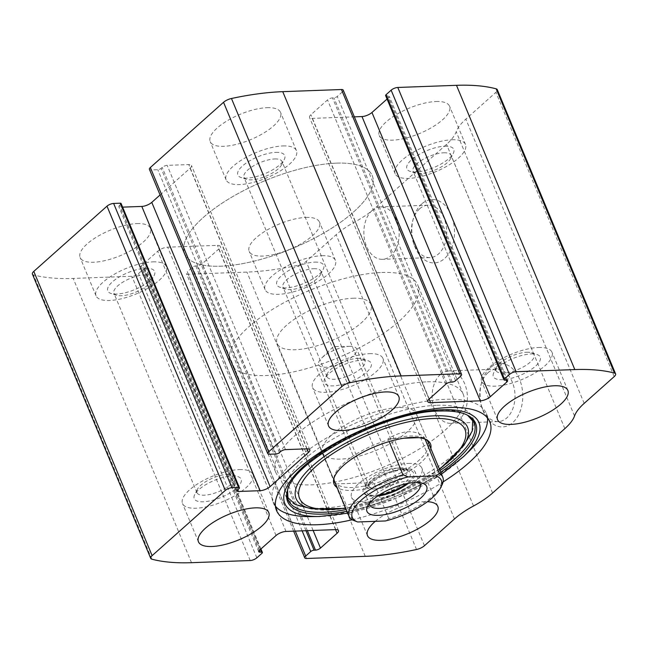 <?xml version="1.0" encoding="UTF-8"?>
<svg xmlns="http://www.w3.org/2000/svg" width="648" height="648" viewBox="0 0 648 648"><rect width="100%" height="100%" fill="white"/><g stroke="black" fill="none" stroke-linecap="round" stroke-linejoin="round"><path stroke-width="0.49" stroke-dasharray="3.24 2.43" d="M295.31 531.101L187.361 271.787A5.079 1.831 157.4 0 0 186.43 273.602A5.079 1.831 157.4 0 0 188.228 274.226L246.929 272.087A190.399 68.542 157.4 0 0 298.218 265.251A7.614 2.738 157.4 0 0 306.139 261.452L336.15 234.706A53.314 19.189 157.4 0 1 355.209 221.729A53.314 19.189 157.4 0 0 374.269 208.761L446.529 144.358A53.314 19.189 157.4 0 0 456.2 131.73A53.314 19.189 157.4 0 1 465.863 119.102L495.882 92.356A7.614 2.738 157.4 0 0 497.275 89.635M32.4 274.112A7.614 2.738 157.4 0 0 33.51 274.906A190.399 68.542 157.4 0 0 73.192 278.421L131.884 276.283A5.079 1.831 157.4 0 0 138.534 273.569L143.589 269.058A2.535 0.915 157.4 0 0 144.059 268.151A2.535 0.915 157.4 0 0 143.159 267.843L141.75 267.891A3.807 1.369 157.4 0 1 140.397 267.421A3.807 1.369 157.4 0 1 141.094 266.061L157.715 251.254A7.614 2.738 157.4 0 1 167.686 247.18L217.461 245.365A7.614 2.738 157.4 0 1 220.158 246.305A7.614 2.738 157.4 0 1 218.757 249.026L202.144 263.833A3.807 1.369 157.4 0 1 197.154 265.866L195.745 265.923A2.535 0.915 157.4 0 0 192.424 267.276L187.361 271.787M421.775 203.893A31.736 21.335 -92.1 0 0 413.311 218.643A31.736 21.335 -92.1 0 0 414.283 245.219A31.736 21.335 -92.1 0 0 443.605 259.33A31.736 21.335 -92.1 0 0 451.502 215.816A31.736 21.335 -92.1 0 0 421.775 203.893M490.042 367.886A31.736 21.335 -92.1 0 0 481.577 382.644A31.736 21.335 -92.1 0 0 482.549 409.212A31.736 21.335 -92.1 0 0 511.871 423.33A31.736 21.335 -92.1 0 0 519.769 379.809A31.736 21.335 -92.1 0 0 490.042 367.886M352.156 519.777A115.506 41.585 157.4 0 0 443.078 481.934M375.281 521.332A38.078 13.705 -22.6 0 1 424.327 501.682A38.078 13.705 -22.6 0 1 427.461 501.698M267.033 107.673A38.078 13.705 -22.6 0 1 280.511 112.363A38.078 13.705 -22.6 0 1 250.622 139.652A38.078 13.705 -22.6 0 1 210.195 141.629A38.078 13.705 -22.6 0 1 227.327 120.722A38.078 13.705 -22.6 0 1 267.033 107.673M436.072 101.509A38.078 13.705 -22.6 0 1 449.55 106.191A38.078 13.705 -22.6 0 1 419.661 133.48A38.078 13.705 -22.6 0 1 379.234 135.464A38.078 13.705 -22.6 0 1 396.365 114.558A38.078 13.705 -22.6 0 1 436.072 101.509M136.963 223.592A38.078 13.705 -22.6 0 1 150.441 228.282A38.078 13.705 -22.6 0 1 120.552 255.571A38.078 13.705 -22.6 0 1 80.125 257.548A38.078 13.705 -22.6 0 1 97.257 236.65A38.078 13.705 -22.6 0 1 136.963 223.592M306.002 217.428A38.078 13.705 -22.6 0 1 319.48 222.118A38.078 13.705 -22.6 0 1 289.591 249.407A38.078 13.705 -22.6 0 1 249.164 251.384A38.078 13.705 -22.6 0 1 266.296 230.477A38.078 13.705 -22.6 0 1 306.002 217.428M238.966 488.681L120.641 204.428A2.535 0.915 157.4 0 0 121.103 203.521M120.641 204.428L119.556 205.392A3.807 1.369 157.4 0 0 118.859 206.753A3.807 1.369 157.4 0 0 120.204 207.222L122.61 207.133M160.08 194.959L190.075 168.229A7.614 2.738 157.4 0 0 191.476 165.507A7.614 2.738 157.4 0 0 188.779 164.576L167.176 165.362A3.807 1.369 157.4 0 0 162.194 167.395L161.109 168.358A2.535 0.915 157.4 0 1 157.788 169.719L151.211 169.962A5.079 1.831 157.4 0 1 149.413 169.331M460.639 376.213L342.314 91.959A5.079 1.831 157.4 0 0 343.246 90.145M342.314 91.959L337.252 96.463A2.535 0.915 157.4 0 1 333.931 97.824L332.521 97.872A3.807 1.369 157.4 0 0 327.532 99.905L310.919 114.72A7.614 2.738 157.4 0 0 309.517 117.442A7.614 2.738 157.4 0 0 312.214 118.382L354.359 116.843M387.059 99.039L388.573 97.678A3.807 1.369 157.4 0 0 389.278 96.317A3.807 1.369 157.4 0 0 387.925 95.847L386.516 95.904A2.535 0.915 157.4 0 1 385.617 95.588M487.944 372.77A26.236 17.642 -92.1 0 0 480.946 384.969A26.236 17.642 -92.1 0 0 481.748 406.936A26.236 17.642 -92.1 0 0 498.312 421.589A26.236 17.642 -92.1 0 0 514.982 394.721A26.236 17.642 -92.1 0 0 496.392 369.149A26.236 17.642 -92.1 0 0 487.944 372.77M440.365 374.504A26.236 17.642 -92.1 0 0 432.945 404.312A26.236 17.642 -92.1 0 0 450.725 423.322A26.236 17.642 -92.1 0 0 467.394 396.463A26.236 17.642 -92.1 0 0 448.813 370.883A26.236 17.642 -92.1 0 0 440.365 374.504M419.677 208.778A26.236 17.642 -92.1 0 0 412.679 220.976A26.236 17.642 -92.1 0 0 413.481 242.943A26.236 17.642 -92.1 0 0 430.045 257.596A26.236 17.642 -92.1 0 0 446.715 230.729A26.236 17.642 -92.1 0 0 428.134 205.157A26.236 17.642 -92.1 0 0 419.677 208.778M372.098 210.511A26.236 17.642 -92.1 0 0 364.686 240.319A26.236 17.642 -92.1 0 0 382.458 259.33A26.236 17.642 -92.1 0 0 399.128 232.47A26.236 17.642 -92.1 0 0 380.546 206.89A26.236 17.642 -92.1 0 0 372.098 210.511M408.394 463.417A38.078 13.705 -22.6 0 1 421.872 468.107A38.078 13.705 -22.6 0 1 391.983 495.396A38.078 13.705 -22.6 0 1 351.564 497.372A38.078 13.705 -22.6 0 1 368.688 476.474A38.078 13.705 -22.6 0 1 408.394 463.417M401.169 469.857A25.385 9.137 -22.6 0 1 406.985 470.48A25.385 9.137 -22.6 0 1 390.234 491.176A25.385 9.137 -22.6 0 1 363.739 488.487A25.385 9.137 -22.6 0 1 401.169 469.857M396.706 468.156A20.574 7.403 -22.6 0 1 401.42 468.666A20.574 7.403 -22.6 0 1 403.988 470.691A20.574 7.403 -22.6 0 1 387.836 485.433A20.574 7.403 -22.6 0 1 365.999 486.502A20.574 7.403 -22.6 0 1 366.371 483.254A20.574 7.403 -22.6 0 1 396.706 468.156M313.689 268.718A20.574 7.403 -22.6 0 1 320.971 271.253A20.574 7.403 -22.6 0 1 320.598 274.501A20.574 7.403 -22.6 0 1 304.819 285.995A20.574 7.403 -22.6 0 1 285.549 289.089A20.574 7.403 -22.6 0 1 282.982 287.064A20.574 7.403 -22.6 0 1 292.232 275.773A20.574 7.403 -22.6 0 1 313.689 268.718M314.701 262.132A25.385 9.137 -22.6 0 1 323.231 269.268A25.385 9.137 -22.6 0 1 303.758 283.451A25.385 9.137 -22.6 0 1 279.985 287.267A25.385 9.137 -22.6 0 1 284.448 273.318A25.385 9.137 -22.6 0 1 314.701 262.132M321.926 255.693A38.078 13.705 -22.6 0 1 335.405 260.383A38.078 13.705 -22.6 0 1 305.516 287.671A38.078 13.705 -22.6 0 1 265.097 289.648A38.078 13.705 -22.6 0 1 282.22 268.742A38.078 13.705 -22.6 0 1 321.926 255.693M239.355 469.589A38.078 13.705 -22.6 0 1 252.833 474.271A38.078 13.705 -22.6 0 1 222.944 501.56A38.078 13.705 -22.6 0 1 182.525 503.545A38.078 13.705 -22.6 0 1 199.649 482.639A38.078 13.705 -22.6 0 1 239.355 469.589M232.13 476.029A25.385 9.137 -22.6 0 1 237.946 476.653A25.385 9.137 -22.6 0 1 221.187 497.348A25.385 9.137 -22.6 0 1 194.7 494.651A25.385 9.137 -22.6 0 1 232.13 476.029M227.667 474.328A20.574 7.403 -22.6 0 1 232.381 474.83A20.574 7.403 -22.6 0 1 234.949 476.855A20.574 7.403 -22.6 0 1 218.797 491.605A20.574 7.403 -22.6 0 1 196.96 492.674A20.574 7.403 -22.6 0 1 197.332 489.418A20.574 7.403 -22.6 0 1 227.667 474.328M144.65 274.882A20.574 7.403 -22.6 0 1 151.932 277.417A20.574 7.403 -22.6 0 1 151.559 280.665A20.574 7.403 -22.6 0 1 135.78 292.167A20.574 7.403 -22.6 0 1 116.51 295.261A20.574 7.403 -22.6 0 1 113.943 293.236A20.574 7.403 -22.6 0 1 123.193 281.937A20.574 7.403 -22.6 0 1 144.65 274.882M145.662 268.304A25.385 9.137 -22.6 0 1 154.184 275.441A25.385 9.137 -22.6 0 1 134.719 289.616A25.385 9.137 -22.6 0 1 110.946 293.439A25.385 9.137 -22.6 0 1 115.409 279.482A25.385 9.137 -22.6 0 1 145.662 268.304M152.888 261.865A38.078 13.705 -22.6 0 1 166.366 266.547A38.078 13.705 -22.6 0 1 136.477 293.836A38.078 13.705 -22.6 0 1 96.05 295.812A38.078 13.705 -22.6 0 1 113.181 274.914A38.078 13.705 -22.6 0 1 152.888 261.865M538.472 347.498A38.078 13.705 -22.6 0 1 551.95 352.188A38.078 13.705 -22.6 0 1 522.061 379.477A38.078 13.705 -22.6 0 1 481.634 381.453A38.078 13.705 -22.6 0 1 498.766 360.547A38.078 13.705 -22.6 0 1 538.472 347.498M531.247 353.938A25.385 9.137 -22.6 0 1 537.054 354.561A25.385 9.137 -22.6 0 1 520.304 375.257A25.385 9.137 -22.6 0 1 493.817 372.56A25.385 9.137 -22.6 0 1 531.247 353.938M526.775 352.237A20.574 7.403 -22.6 0 1 531.49 352.739A20.574 7.403 -22.6 0 1 534.057 354.764A20.574 7.403 -22.6 0 1 517.914 369.514A20.574 7.403 -22.6 0 1 496.068 370.583A20.574 7.403 -22.6 0 1 496.441 367.335A20.574 7.403 -22.6 0 1 526.775 352.237M443.759 152.798A20.574 7.403 -22.6 0 1 451.04 155.326A20.574 7.403 -22.6 0 1 450.668 158.582A20.574 7.403 -22.6 0 1 434.897 170.076A20.574 7.403 -22.6 0 1 415.619 173.17A20.574 7.403 -22.6 0 1 413.051 171.145A20.574 7.403 -22.6 0 1 422.31 159.845A20.574 7.403 -22.6 0 1 443.759 152.798M444.771 146.213A25.385 9.137 -22.6 0 1 453.3 153.349A25.385 9.137 -22.6 0 1 433.836 167.532A25.385 9.137 -22.6 0 1 410.054 171.347A25.385 9.137 -22.6 0 1 414.518 157.399A25.385 9.137 -22.6 0 1 444.771 146.213M452.004 139.774A38.078 13.705 -22.6 0 1 465.475 144.455A38.078 13.705 -22.6 0 1 435.594 171.744A38.078 13.705 -22.6 0 1 395.167 173.729A38.078 13.705 -22.6 0 1 412.298 152.823A38.078 13.705 -22.6 0 1 452.004 139.774M369.433 353.662A38.078 13.705 -22.6 0 1 382.903 358.352A38.078 13.705 -22.6 0 1 353.022 385.641A38.078 13.705 -22.6 0 1 312.595 387.617A38.078 13.705 -22.6 0 1 329.727 366.719A38.078 13.705 -22.6 0 1 369.433 353.662M362.2 360.11A25.385 9.137 -22.6 0 1 368.015 360.734A25.385 9.137 -22.6 0 1 351.265 381.421A25.385 9.137 -22.6 0 1 324.769 378.732A25.385 9.137 -22.6 0 1 362.2 360.11M357.736 358.401A20.574 7.403 -22.6 0 1 362.451 358.911A20.574 7.403 -22.6 0 1 365.018 360.936A20.574 7.403 -22.6 0 1 348.875 375.678A20.574 7.403 -22.6 0 1 327.029 376.747A20.574 7.403 -22.6 0 1 327.402 373.499A20.574 7.403 -22.6 0 1 357.736 358.401M274.72 158.963A20.574 7.403 -22.6 0 1 282.002 161.498A20.574 7.403 -22.6 0 1 281.629 164.746A20.574 7.403 -22.6 0 1 265.85 176.24A20.574 7.403 -22.6 0 1 246.58 179.334A20.574 7.403 -22.6 0 1 244.013 177.309A20.574 7.403 -22.6 0 1 253.263 166.018A20.574 7.403 -22.6 0 1 274.72 158.963M275.732 152.377A25.385 9.137 -22.6 0 1 284.261 159.513A25.385 9.137 -22.6 0 1 264.797 173.696A25.385 9.137 -22.6 0 1 241.016 177.52A25.385 9.137 -22.6 0 1 245.479 163.563A25.385 9.137 -22.6 0 1 275.732 152.377M282.957 145.938A38.078 13.705 -22.6 0 1 296.436 150.628A38.078 13.705 -22.6 0 1 266.547 177.917A38.078 13.705 -22.6 0 1 226.128 179.893A38.078 13.705 -22.6 0 1 243.251 158.995A38.078 13.705 -22.6 0 1 282.957 145.938M275.424 506.169A115.506 41.585 -22.6 0 1 273.108 502.322A115.506 41.585 -22.6 0 1 325.069 438.915A115.506 41.585 -22.6 0 1 445.508 399.322A115.506 41.585 -22.6 0 1 486.389 413.537A115.506 41.585 -22.6 0 1 487.482 417.895M469.751 450.571A115.506 41.585 -22.6 0 1 311.105 516.61M436.987 405.292A101.404 36.507 -22.6 0 1 468.844 437.635A101.404 36.507 -22.6 0 1 393.287 490.447A101.404 36.507 -22.6 0 1 302.576 506.841A101.404 36.507 -22.6 0 1 313.3 452.061A101.404 36.507 -22.6 0 1 436.987 405.292M430.831 448.513A52.237 18.808 -22.6 0 1 389.48 481.302A52.237 18.808 -22.6 0 1 337.082 487.539M333.947 478.289A50.771 18.282 -22.6 0 1 334.084 477.017A50.771 18.282 -22.6 0 1 362.038 450.716A50.771 18.282 -22.6 0 1 410.249 435.999A50.771 18.282 -22.6 0 1 425.477 438.971A50.771 18.282 -22.6 0 1 426.473 439.781M416.38 413.821L428.215 442.244A50.771 18.282 -22.6 0 1 388.363 478.629A50.771 18.282 -22.6 0 1 334.465 481.27L322.631 452.839A50.771 18.282 -22.6 0 1 345.473 424.975A50.771 18.282 -22.6 0 1 398.415 407.568A50.771 18.282 -22.6 0 1 416.38 413.821A50.771 18.282 -22.6 0 1 376.537 450.206A50.771 18.282 -22.6 0 1 322.631 452.839M336.304 163.15A101.55 36.555 -22.6 0 1 372.244 175.649A101.55 36.555 -22.6 0 1 292.54 248.419A101.55 36.555 -22.6 0 1 184.745 253.692A101.55 36.555 -22.6 0 1 230.421 197.956A101.55 36.555 -22.6 0 1 336.304 163.15A101.55 36.555 -22.6 0 1 372.244 175.649A101.55 36.555 -22.6 0 1 292.54 248.419A101.55 36.555 -22.6 0 1 184.745 253.692A101.55 36.555 -22.6 0 1 230.421 197.956A101.55 36.555 -22.6 0 1 336.304 163.15M427.324 381.81A101.55 36.555 -22.6 0 1 463.255 394.308A101.55 36.555 -22.6 0 1 383.559 467.078A101.55 36.555 -22.6 0 1 275.756 472.351A101.55 36.555 -22.6 0 1 321.432 416.615A101.55 36.555 -22.6 0 1 427.324 381.81M441.863 485.255A50.771 18.282 -22.6 0 1 388.8 518.619L385.422 520.96M352.909 298.242A50.771 18.282 -22.6 0 1 370.875 304.487A50.771 18.282 -22.6 0 1 331.023 340.872A50.771 18.282 -22.6 0 1 277.125 343.513A50.771 18.282 -22.6 0 1 299.967 315.641A50.771 18.282 -22.6 0 1 352.909 298.242M425.056 439.125L424.367 437.457C420.212 433.463 414.923 431.552 408.475 431.746C402.003 432.03 395.175 434.371 387.99 438.785L389.148 441.555M388.8 518.619L373.783 482.541L337.406 483.87L373.783 482.541M352.431 519.947L337.406 483.87M381.81 272.476A101.55 36.555 -22.6 0 1 417.749 284.974A101.55 36.555 -22.6 0 1 338.045 357.753A101.55 36.555 -22.6 0 1 230.251 363.026A101.55 36.555 -22.6 0 1 275.926 307.282A101.55 36.555 -22.6 0 1 381.81 272.476M424.367 437.457L418.851 437.659M404.028 438.202L387.99 438.785M369.53 503.229A27.289 9.825 -22.6 0 1 370.291 500.734A27.289 9.825 -22.6 0 1 410.532 480.711A27.289 9.825 -22.6 0 1 416.786 481.383A27.289 9.825 -22.6 0 1 419.094 482.598M377.582 496.117A27.289 9.825 -22.6 0 1 364.792 493.015A27.289 9.825 -22.6 0 1 377.071 478.038A27.289 9.825 -22.6 0 1 405.526 468.682A27.289 9.825 -22.6 0 1 415.182 472.044A27.289 9.825 -22.6 0 1 408.378 483.303M379.121 495.08A25.385 9.137 -22.6 0 1 367.011 488.276A25.385 9.137 -22.6 0 1 404.441 469.646A25.385 9.137 -22.6 0 1 410.257 470.27A25.385 9.137 -22.6 0 1 406.555 483.659M399.978 467.945A20.574 7.403 -22.6 0 1 404.692 468.447A20.574 7.403 -22.6 0 1 407.26 470.48A20.574 7.403 -22.6 0 1 391.109 485.222A20.574 7.403 -22.6 0 1 369.271 486.292A20.574 7.403 -22.6 0 1 369.644 483.044A20.574 7.403 -22.6 0 1 399.978 467.945M349.369 346.356A20.574 7.403 -22.6 0 1 349.88 346.348A20.574 7.403 -22.6 0 1 356.651 348.891A20.574 7.403 -22.6 0 1 347.393 360.183A20.574 7.403 -22.6 0 1 325.936 367.238A20.574 7.403 -22.6 0 1 318.654 364.703A20.574 7.403 -22.6 0 1 321.619 358.109A20.574 7.403 -22.6 0 1 349.369 346.356M365.253 556.34L246.929 272.087M306.553 558.479L188.228 274.226M151.834 559.167L33.51 274.906M191.516 562.683L73.192 278.421M250.209 560.536L131.884 276.283M416.543 549.504L298.218 265.251M424.464 545.713L306.139 261.452M454.475 518.959L336.15 234.706M473.534 505.991L355.209 221.729M492.593 493.015L374.269 208.761M564.854 428.62L446.529 144.358M574.525 415.992L456.2 131.73M584.188 403.364L465.863 119.102M614.207 376.61L495.882 92.356M504.841 380.157L386.516 95.904M506.25 380.109L387.925 95.847M506.145 380.109L388.573 97.678M429.081 399.128L312.214 118.382M429.243 398.974L310.919 114.72M445.856 384.167L327.532 99.905M450.846 382.134L332.521 97.872M452.255 382.077L333.931 97.824M455.576 380.724L337.252 96.463M269.536 454.216L151.211 169.962M276.113 453.973L157.788 169.719M279.434 452.62L161.109 168.358M280.519 451.656L162.194 167.395M285.501 449.615L167.176 165.362M307.103 448.829L188.779 164.576M306.885 448.837L190.075 168.229M237.8 489.726L120.204 207.222M237.881 489.653L119.556 205.392M302.138 530.85L192.424 267.276M305.969 530.712L195.745 265.923M307.379 530.655L197.154 265.866M313.122 530.453L202.144 263.833M335.567 529.627L218.757 249.026M335.786 529.619L217.461 245.365M286.011 531.441L167.686 247.18M276.04 535.507L157.715 251.254M259.427 550.322L141.094 266.061M259.346 550.395L141.75 267.891M260.383 549.464L143.159 267.843M261.914 553.319L143.589 269.058M256.859 557.823L138.534 273.569M463.822 456.378A105.146 37.851 -22.6 0 1 319.407 516.496M439.579 410.791A101.801 36.644 -22.6 0 1 468.31 415.635L466.86 414.817A100.74 36.264 -22.6 0 1 467.581 415.238L466.86 414.817A100.74 36.264 -22.6 0 0 438.429 410.022A100.74 36.264 -22.6 0 0 344.89 438.105A100.74 36.264 -22.6 0 0 287.777 489.362L287.339 490.965A101.801 36.644 -22.6 0 1 345.052 439.166A101.801 36.644 -22.6 0 1 439.579 410.791M440.713 472.254A101.801 36.644 -22.6 0 1 346.964 511.28M439.992 470.537A100.74 36.264 -22.6 0 1 346.243 509.563M287.566 490.172A100.74 36.264 -22.6 0 1 287.777 489.362L287.574 490.155M463.863 445.419A92.858 33.429 -22.6 0 1 394.673 493.784A92.858 33.429 -22.6 0 1 311.607 508.802M439.336 468.966A89.594 32.254 -22.6 0 1 345.587 507.992M507.603 380.579L389.278 96.317M427.842 401.695L309.517 117.442M309.801 449.769L191.476 165.507M237.184 491.014L118.859 206.753M293.641 531.158L186.43 273.602M338.483 530.558L220.158 246.305M258.722 551.683L140.397 267.421M260.942 548.961L144.059 268.151M481.748 406.936L482.549 409.212M480.946 384.969L481.577 382.644M496.392 369.149L448.813 370.883M498.312 421.589L450.725 423.322M413.481 242.943L414.283 245.219M412.679 220.976L413.311 218.643M428.134 205.157L380.546 206.89M430.045 257.596L382.458 259.33M437.805 506.372L421.872 468.107M367.489 535.637L351.564 497.372M366.371 483.254L363.739 488.487M401.42 468.666L406.985 470.48M403.988 470.691L320.971 271.253M365.999 486.502L282.982 287.064M320.598 274.501L323.231 269.268M285.549 289.089L279.985 287.267M335.405 260.383L319.48 222.118M265.097 289.648L249.164 251.384M268.766 512.536L252.833 474.271M198.45 541.809L182.525 503.545M197.332 489.418L194.7 494.651M232.381 474.83L237.946 476.653M234.949 476.855L151.932 277.417M196.96 492.674L113.943 293.236M151.559 280.665L154.184 275.441M116.51 295.261L110.946 293.439M166.366 266.547L150.441 228.282M96.05 295.812L80.125 257.548M567.875 390.452L551.95 352.188M497.559 419.718L481.634 381.453M496.441 367.335L493.817 372.56M531.49 352.739L537.054 354.561M534.057 354.764L451.04 155.326M496.068 370.583L413.051 171.145M450.668 158.582L453.3 153.349M415.619 173.17L410.054 171.347M465.475 144.455L449.55 106.191M395.167 173.729L379.234 135.464M398.836 396.617L382.903 358.352M328.52 425.882L312.595 387.617M327.402 373.499L324.769 378.732M362.451 358.911L368.015 360.734M365.018 360.936L282.002 161.498M327.029 376.747L244.013 177.309M281.629 164.746L284.261 159.513M246.58 179.334L241.016 177.52M296.436 150.628L280.511 112.363M226.128 179.893L210.195 141.629M489.799 421.743L486.389 413.537M276.526 510.519L273.108 502.322M441.515 474.182L396.779 497.923L347.765 513.208M439.53 469.419L394.778 494.035L345.781 508.437M334.084 477.017L333.623 479.642M425.477 438.971L427.656 440.502M463.255 394.308L417.749 284.974M275.756 472.351L230.251 363.026M428.215 442.244L370.875 304.487M334.465 481.27L277.125 343.513M370.291 500.734L367.521 506.25M416.786 481.383L422.658 483.303M420.188 484.064L415.182 472.044M369.797 505.043L364.792 493.015M369.644 483.044L367.011 488.276M404.692 468.447L410.257 470.27M407.26 470.48L356.651 348.891M369.271 486.292L318.654 364.703M349.88 346.348L333.396 346.567L321.619 358.109"/><path stroke-width="0.97" d="M308.399 452.49L270.103 486.624A7.614 2.738 157.4 0 1 260.132 490.69L238.529 491.476A3.807 1.369 157.4 0 1 237.184 491.014A3.807 1.369 157.4 0 1 237.881 489.653L238.966 488.681A2.535 0.915 157.4 0 0 239.436 487.774A2.535 0.915 157.4 0 0 238.537 487.466L231.96 487.701A5.079 1.831 157.4 0 0 225.31 490.415L152.118 555.644A7.614 2.738 157.4 0 0 150.725 558.365A7.614 2.738 157.4 0 0 151.834 559.167A190.399 68.542 157.4 0 0 191.516 562.683L250.209 560.536A5.079 1.831 157.4 0 0 256.859 557.823L261.914 553.319A2.535 0.915 157.4 0 0 262.383 552.412A2.535 0.915 157.4 0 0 261.484 552.096L260.075 552.153A3.807 1.369 157.4 0 1 258.722 551.683A3.807 1.369 157.4 0 1 259.427 550.322L276.04 535.507A7.614 2.738 157.4 0 1 286.011 531.441L335.786 529.619A7.614 2.738 157.4 0 1 338.483 530.558A7.614 2.738 157.4 0 1 337.082 533.28L320.468 548.095A3.807 1.369 157.4 0 1 315.479 550.128L314.069 550.176A2.535 0.915 157.4 0 0 310.748 551.537L305.686 556.041A5.079 1.831 157.4 0 0 304.754 557.855A5.079 1.831 157.4 0 0 306.553 558.479L365.253 556.34A190.399 68.542 157.4 0 0 416.543 549.504A7.614 2.738 157.4 0 0 424.464 545.713L454.475 518.959A53.314 19.189 157.4 0 1 473.534 505.991A53.314 19.189 157.4 0 0 492.593 493.015L564.854 428.62A53.314 19.189 157.4 0 0 574.525 415.992A53.314 19.189 157.4 0 1 584.188 403.364L614.207 376.61A7.614 2.738 157.4 0 0 615.6 373.888A7.614 2.738 157.4 0 0 614.49 373.094A190.399 68.542 157.4 0 0 574.808 369.579L516.116 371.717A5.079 1.831 157.4 0 0 509.466 374.431L504.411 378.942A2.535 0.915 157.4 0 0 503.942 379.85A2.535 0.915 157.4 0 0 504.841 380.157L506.25 380.109A3.807 1.369 157.4 0 1 507.603 380.579A3.807 1.369 157.4 0 1 506.906 381.939L490.285 396.746A7.614 2.738 157.4 0 1 480.314 400.82L430.539 402.635A7.614 2.738 157.4 0 1 427.842 401.695A7.614 2.738 157.4 0 1 429.243 398.974L445.856 384.167A3.807 1.369 157.4 0 1 450.846 382.134L452.255 382.077A2.535 0.915 157.4 0 0 455.576 380.724L460.639 376.213A5.079 1.831 157.4 0 0 461.57 374.398L343.246 90.145A5.079 1.831 157.4 0 0 341.447 89.521L282.747 91.66A190.399 68.542 157.4 0 0 231.458 98.496A7.614 2.738 157.4 0 0 223.536 102.287L150.344 167.516A5.079 1.831 157.4 0 0 149.413 169.331L267.737 453.592A5.079 1.831 157.4 0 0 269.536 454.216L276.113 453.973A2.535 0.915 157.4 0 0 279.434 452.62L280.519 451.656A3.807 1.369 157.4 0 1 285.501 449.615L307.103 448.829A7.614 2.738 157.4 0 1 309.801 449.769A7.614 2.738 157.4 0 1 308.399 452.49L306.885 448.837M461.57 374.398A5.079 1.831 157.4 0 0 459.772 373.774L401.072 375.913A190.399 68.542 157.4 0 0 349.782 382.749A7.614 2.738 157.4 0 0 341.861 386.548L268.669 451.778A5.079 1.831 157.4 0 0 267.737 453.592M231.96 487.701L113.635 203.448A5.079 1.831 157.4 0 0 106.985 206.161L33.793 271.391A7.614 2.738 157.4 0 0 32.4 274.112L150.725 558.365M615.6 373.888L497.275 89.635A7.614 2.738 157.4 0 0 496.166 88.833A190.399 68.542 157.4 0 0 456.484 85.317L397.791 87.464A5.079 1.831 157.4 0 0 391.141 90.177L386.087 94.681A2.535 0.915 157.4 0 0 385.617 95.588L503.942 379.85M443.078 481.934A115.506 41.585 157.4 0 0 489.799 421.743A115.506 41.585 157.4 0 0 448.918 407.527A115.506 41.585 157.4 0 0 328.479 447.112A115.506 41.585 157.4 0 0 276.526 510.519A115.506 41.585 157.4 0 0 317.407 524.734A115.506 41.585 157.4 0 0 352.156 519.777M385.358 391.935A38.078 13.705 -22.6 0 1 398.836 396.617A38.078 13.705 -22.6 0 1 368.947 423.905A38.078 13.705 -22.6 0 1 328.52 425.882A38.078 13.705 -22.6 0 1 345.651 404.984A38.078 13.705 -22.6 0 1 385.358 391.935M554.396 385.763A38.078 13.705 -22.6 0 1 567.875 390.452A38.078 13.705 -22.6 0 1 537.986 417.741A38.078 13.705 -22.6 0 1 497.559 419.718A38.078 13.705 -22.6 0 1 514.69 398.812A38.078 13.705 -22.6 0 1 554.396 385.763M255.288 507.854A38.078 13.705 -22.6 0 1 268.766 512.536A38.078 13.705 -22.6 0 1 238.877 539.833A38.078 13.705 -22.6 0 1 198.45 541.809A38.078 13.705 -22.6 0 1 215.582 520.903A38.078 13.705 -22.6 0 1 255.288 507.854M427.461 501.698A38.078 13.705 -22.6 0 1 437.805 506.372A38.078 13.705 -22.6 0 1 407.916 533.66A38.078 13.705 -22.6 0 1 367.489 535.637A38.078 13.705 -22.6 0 1 375.281 521.332M113.635 203.448L120.212 203.205A2.535 0.915 157.4 0 1 121.103 203.521L239.436 487.774M122.61 207.133L141.807 206.437A7.614 2.738 157.4 0 0 151.778 202.362L160.08 194.959M354.359 116.843L361.989 116.559A7.614 2.738 157.4 0 0 371.96 112.493L387.059 99.039M487.482 417.895A115.506 41.585 -22.6 0 1 469.751 450.571L463.822 456.378L441.515 474.182M347.765 513.208L319.407 516.496L311.105 516.61A115.506 41.585 -22.6 0 1 275.424 506.169M337.082 487.539A52.237 18.808 -22.6 0 1 333.623 479.642A52.237 18.808 -22.6 0 1 362.386 452.579A52.237 18.808 -22.6 0 1 411.99 437.44A52.237 18.808 -22.6 0 1 427.656 440.502A52.237 18.808 -22.6 0 1 430.831 448.513M426.473 439.781A50.771 18.282 -22.6 0 1 428.215 442.244L442.778 477.228A50.771 18.282 -22.6 0 1 441.863 485.255L440.47 488.009A48.236 17.366 -22.6 0 1 385.422 520.96L357.623 521.972A48.236 17.366 -22.6 0 1 361.13 500.232A48.236 17.366 -22.6 0 1 408.208 476.896L436.007 475.883A48.236 17.366 -22.6 0 1 440.47 488.009M357.623 521.972L352.431 519.947A50.771 18.282 -22.6 0 1 349.029 516.254L334.465 481.27A50.771 18.282 -22.6 0 1 333.947 478.289M415.238 482.509A32.368 11.656 -22.6 0 1 422.658 483.303A32.368 11.656 -22.6 0 1 401.29 509.684A32.368 11.656 -22.6 0 1 367.521 506.25A32.368 11.656 -22.6 0 1 415.238 482.509M349.029 516.254A50.771 18.282 -22.6 0 1 403.007 474.863L408.208 476.896M436.007 475.883L439.385 473.534A50.771 18.282 -22.6 0 1 442.778 477.228M439.385 473.534L425.056 439.125M403.007 474.863L389.148 441.555M418.851 437.659L404.028 438.202M419.094 482.598A27.289 9.825 -22.6 0 1 420.188 484.064A27.289 9.825 -22.6 0 1 398.771 503.626A27.289 9.825 -22.6 0 1 369.797 505.043A27.289 9.825 -22.6 0 1 369.53 503.229M408.378 483.303A27.289 9.825 -22.6 0 1 377.582 496.117M406.555 483.659A25.385 9.137 -22.6 0 1 379.121 495.08M401.072 375.913L282.747 91.66M459.772 373.774L341.447 89.521M152.118 555.644L33.793 271.391M225.31 490.415L106.985 206.161M574.808 369.579L456.484 85.317M614.49 373.094L496.166 88.833M516.116 371.717L397.791 87.464M349.782 382.749L231.458 98.496M341.861 386.548L223.536 102.287M268.669 451.778L150.344 167.516M509.466 374.431L391.141 90.177M504.411 378.942L386.087 94.681M506.906 381.939L506.145 380.109M490.285 396.746L371.96 112.493M480.314 400.82L361.989 116.559M430.539 402.635L429.081 399.128M270.103 486.624L151.778 202.362M260.132 490.69L141.807 206.437M238.529 491.476L237.8 489.726M238.537 487.466L120.212 203.205M305.686 556.041L295.31 531.101M310.748 551.537L302.138 530.85M314.069 550.176L305.969 530.712M315.479 550.128L307.379 530.655M320.468 548.095L313.122 530.453M337.082 533.28L335.567 529.627M260.075 552.153L259.346 550.395M261.484 552.096L260.383 549.464M319.407 516.496A105.146 37.851 -22.6 0 1 305.135 465.005A105.146 37.851 -22.6 0 1 441.758 409.73A105.146 37.851 -22.6 0 1 463.822 456.378M346.964 511.28A101.801 36.644 -22.6 0 1 287.339 490.965C291.673 461.635 386.289 410.856 440.332 411.018C452.976 410.662 462.299 412.201 468.31 415.635L468.31 415.635A101.801 36.644 -22.6 0 1 440.713 472.254M345.781 508.437L311.607 508.802A92.858 33.429 -22.6 0 1 321.432 458.63A92.858 33.429 -22.6 0 1 434.687 415.805A92.858 33.429 -22.6 0 1 463.863 445.419L472.23 430.993L472.684 420.844L467.564 415.23A100.74 36.264 -22.6 0 1 439.992 470.537M346.243 509.563A100.74 36.264 -22.6 0 1 287.566 490.172M345.587 507.992A89.594 32.254 -22.6 0 1 311.161 470.934A89.594 32.254 -22.6 0 1 433.261 418.487A89.594 32.254 -22.6 0 1 439.336 468.966M304.754 557.855L293.641 531.158M262.383 552.412L260.942 548.961M311.607 508.802L295.472 504.565L287.947 497.737L287.574 490.155M463.863 445.419L439.53 469.419"/></g></svg>
